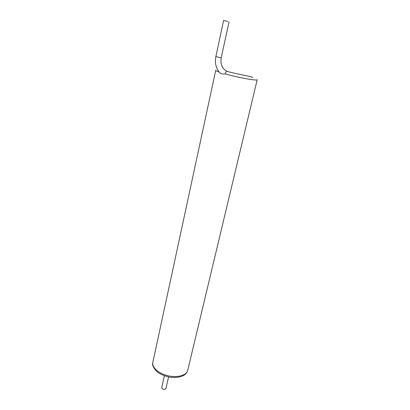 <?xml version="1.0" encoding="UTF-8"?>
<svg xmlns="http://www.w3.org/2000/svg" width="410" height="410" viewBox="0 0 410 410"><rect width="100%" height="100%" fill="white"/><g stroke="black" fill="none" stroke-linecap="round" stroke-linejoin="round"><path stroke-width="0.61" d="M218.745 71.581L219.806 72.867C221.185 73.897 222.978 74.241 225.177 73.908C225.874 71.704 226.74 70.92 227.781 71.54C231.599 72.596 240.578 74.702 248.096 76.081C251.771 76.808 253.108 77.341 252.114 77.685M227.304 21.34L224.495 20.705L227.304 21.34M227.796 21.448L223.588 20.5L227.796 21.448M165.912 388.639L165.896 388.706C164.072 389.91 162.683 389.572 161.719 387.691L164.395 375.785M218.986 71.981C216.664 71.135 215.588 70.551 215.768 70.223M257.224 79.658L257.198 79.745C257.213 81.021 237.882 77.536 225.177 73.908M187.806 370.025L187.667 370.594C186.314 375.514 176.987 377.989 167.613 375.662C158.219 373.397 151.459 366.991 152.899 362.107L215.742 70.32M223.588 20.5L215.865 56.616L221.215 57.82M257.198 79.745L187.667 370.594C186.704 373.274 183.946 378.143 171.139 377.359C165.676 376.508 161.12 374.74 157.471 372.054C153.483 368.2 151.925 365.028 152.802 362.532M215.865 56.616C214.686 63.027 216.003 68.444 219.806 72.867M229.041 21.74L221.215 57.83C220.288 64.447 222.199 68.936 226.94 71.294M165.896 388.706L168.571 376.949"/></g></svg>
